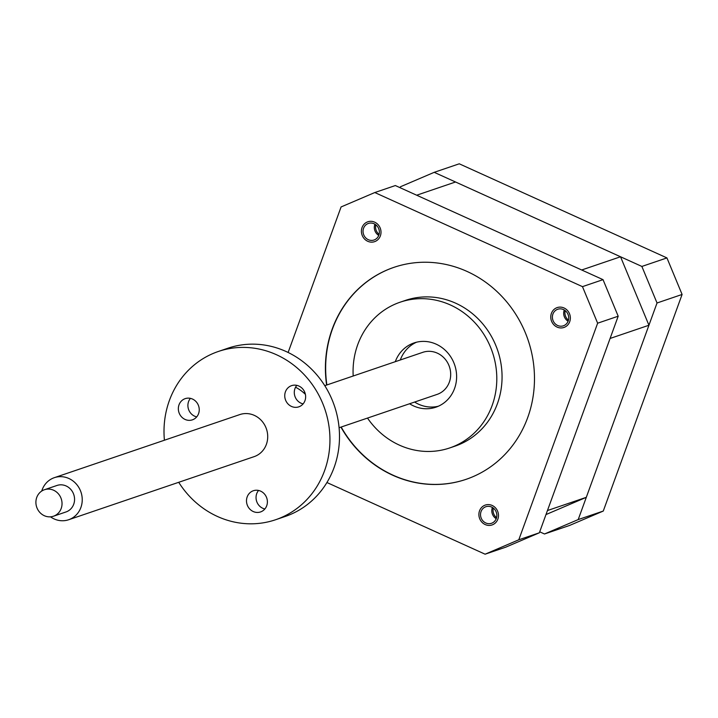 <?xml version="1.0" encoding="UTF-8"?>
<svg xmlns="http://www.w3.org/2000/svg" width="718" height="718" viewBox="0 0 718 718"><rect width="100%" height="100%" fill="white"/><g stroke="black" fill="none" stroke-linecap="round" stroke-linejoin="round"><path stroke-width="1.08" d="M326.923 482.523L485.099 554.197L518.8 539.783L597.636 323.199L582.477 286.644L374.796 192.541L341.086 206.946L288.124 352.475M368.307 239.686A8.751 8.095 -108.8 0 0 374.024 240.009A8.751 8.095 -108.8 0 0 379.373 232.183A8.751 8.095 -108.8 0 0 374.105 223.765A8.751 8.095 -108.8 0 0 368.388 223.442A8.751 8.095 -108.8 0 0 363.039 231.268A8.751 8.095 -108.8 0 0 368.307 239.686M491.579 507.043A8.751 8.095 -108.8 0 0 485.871 506.728A8.751 8.095 -108.8 0 0 480.521 514.555A8.751 8.095 -108.8 0 0 485.79 522.973A8.751 8.095 -108.8 0 0 491.498 523.287A8.751 8.095 -108.8 0 0 496.847 515.461A8.751 8.095 -108.8 0 0 491.579 507.043M552.923 314.071A8.751 8.095 -108.8 0 0 554.754 323.342A8.751 8.095 -108.8 0 0 563.379 325.81A8.751 8.095 -108.8 0 0 568.198 320.991A8.751 8.095 -108.8 0 0 566.367 311.72A8.751 8.095 -108.8 0 0 557.742 309.252A8.751 8.095 -108.8 0 0 552.923 314.071M340.933 427.111A111.963 103.643 -108.8 0 0 392.845 475.289A111.963 103.643 -108.8 0 0 466 479.364A111.963 103.643 -108.8 0 0 534.479 379.185A111.963 103.643 -108.8 0 0 467.041 271.44A111.963 103.643 -108.8 0 0 393.886 267.365A111.963 103.643 -108.8 0 0 326.618 385.045M379.095 234.364A8.751 8.095 71.2 0 1 375.846 224.824M493.329 508.111A8.751 8.095 -108.8 0 0 496.569 517.651M565.201 310.625A8.751 8.095 -108.8 0 0 568.45 320.165M485.099 554.197L505.651 547.206L539.353 532.792L518.8 539.783M374.796 192.541L395.349 185.549L603.03 279.652L618.189 316.207L539.353 532.792M618.189 316.207L597.636 323.199M603.03 279.652L582.477 286.644M341.185 427.031A111.963 103.643 -108.8 0 0 393.096 475.208A111.963 103.643 -108.8 0 0 466.126 479.319M394.011 267.329A111.963 103.643 -108.8 0 0 326.869 384.965M400.141 302.197L405.401 300.411A76.979 71.253 71.2 0 1 455.697 303.211A76.979 71.253 71.2 0 1 502.061 377.282A76.979 71.253 71.2 0 1 454.988 446.156L449.719 447.942A76.979 71.253 -108.8 0 0 496.802 379.077A76.979 71.253 -108.8 0 0 450.437 304.997A76.979 71.253 -108.8 0 0 400.141 302.197A76.979 71.253 -108.8 0 0 353.193 376.008M367.499 418.073A76.979 71.253 -108.8 0 0 399.423 445.142A76.979 71.253 -108.8 0 0 449.719 447.942M409.601 403.758A33.943 31.412 -108.8 0 0 413.685 405.966A33.943 31.412 -108.8 0 0 435.862 407.205A33.943 31.412 -108.8 0 0 456.621 376.833A33.943 31.412 -108.8 0 0 436.176 344.173A33.943 31.412 -108.8 0 0 413.999 342.944A33.943 31.412 -108.8 0 0 395.295 361.684M416.548 342.199A33.943 31.412 -108.8 0 0 400.303 359.978M414.618 402.053A33.943 31.412 -108.8 0 0 418.702 404.261A33.943 31.412 -108.8 0 0 438.33 406.235M374.679 222.167A10.501 9.72 71.2 0 1 381.007 232.273A10.501 9.72 71.2 0 1 374.59 241.661A10.501 9.72 71.2 0 1 367.724 241.284A10.501 9.72 71.2 0 1 361.405 231.178A10.501 9.72 71.2 0 1 367.822 221.79A10.501 9.72 71.2 0 1 374.679 222.167M374.94 224.196A8.751 8.095 -108.8 0 0 378.754 235.414M485.206 524.562A10.501 9.72 71.2 0 1 478.888 514.465A10.501 9.72 71.2 0 1 485.305 505.068A10.501 9.72 71.2 0 1 492.162 505.454A10.501 9.72 71.2 0 1 498.48 515.551A10.501 9.72 71.2 0 1 492.063 524.948A10.501 9.72 71.2 0 1 485.206 524.562M492.413 507.482A8.751 8.095 -108.8 0 0 496.228 518.701M569.724 321.682A10.501 9.72 71.2 0 1 563.944 327.471A10.501 9.72 71.2 0 1 553.596 324.5A10.501 9.72 71.2 0 1 551.397 313.38A10.501 9.72 71.2 0 1 557.177 307.591A10.501 9.72 71.2 0 1 567.525 310.562A10.501 9.72 71.2 0 1 569.724 321.682M564.294 310.005A8.751 8.095 -108.8 0 0 564.204 310.23A8.751 8.095 -108.8 0 0 568.109 321.224M620.54 256.766L455.535 181.995L416.682 195.215L581.688 269.986L620.54 256.766L648.937 325.245L586.301 497.323L545.994 514.564M648.937 325.245L610.085 338.456L547.457 510.543L586.301 497.323M539.712 531.823L544.495 533.986L578.205 519.581L657.033 302.987L641.874 266.441L434.202 172.329L400.491 186.743L400.132 187.712M434.202 172.329L459.26 163.803L666.941 257.915L682.1 294.461L603.273 511.054L569.562 525.459L544.495 533.986M603.273 511.054L578.205 519.581M657.033 302.987L682.1 294.461M641.874 266.441L666.941 257.915M339.093 427.74L437.1 394.397A22.222 20.571 -108.8 0 0 450.689 374.527A22.222 20.571 -108.8 0 0 437.307 353.139A22.222 20.571 -108.8 0 0 422.785 352.332L324.778 385.674M50.493 516.825A22.222 20.571 -108.8 0 0 54.137 518.935A22.222 20.571 -108.8 0 0 68.659 519.742A22.222 20.571 -108.8 0 0 82.238 499.863A22.222 20.571 -108.8 0 0 68.856 478.484A22.222 20.571 -108.8 0 0 54.344 477.667A22.222 20.571 -108.8 0 0 41.725 491.058M68.659 519.742L254.127 456.648A22.222 20.571 -108.8 0 0 267.715 436.768A22.222 20.571 -108.8 0 0 254.334 415.381A22.222 20.571 -108.8 0 0 239.821 414.573L54.344 477.667M178.719 482.299A88.87 82.265 -108.8 0 0 217.527 516.511A88.87 82.265 -108.8 0 0 275.595 519.742A88.87 82.265 -108.8 0 0 329.948 440.233A88.87 82.265 -108.8 0 0 276.421 354.71A88.87 82.265 -108.8 0 0 218.353 351.47A88.87 82.265 -108.8 0 0 164.413 440.233M192.505 399.055A11.201 10.366 -108.8 0 0 185.19 398.643A11.201 10.366 -108.8 0 0 178.342 408.668A11.201 10.366 -108.8 0 0 185.082 419.438A11.201 10.366 -108.8 0 0 192.397 419.842A11.201 10.366 -108.8 0 0 199.245 409.825A11.201 10.366 -108.8 0 0 192.505 399.055M298.903 386.051A11.201 10.366 -108.8 0 0 291.589 385.647A11.201 10.366 -108.8 0 0 284.741 395.663A11.201 10.366 -108.8 0 0 291.481 406.433A11.201 10.366 -108.8 0 0 298.796 406.846A11.201 10.366 -108.8 0 0 305.644 396.83A11.201 10.366 -108.8 0 0 298.903 386.051M260.652 491.148A11.201 10.366 -108.8 0 0 253.337 490.744A11.201 10.366 -108.8 0 0 246.489 500.76A11.201 10.366 -108.8 0 0 253.23 511.53A11.201 10.366 -108.8 0 0 260.544 511.943A11.201 10.366 -108.8 0 0 267.392 501.918A11.201 10.366 -108.8 0 0 260.652 491.148M275.595 519.742L285.145 516.493A88.87 82.265 -108.8 0 0 339.497 436.984A88.87 82.265 -108.8 0 0 285.97 351.461A88.87 82.265 -108.8 0 0 227.902 348.221L218.353 351.47M190.423 398.364A11.201 10.366 -108.8 0 0 194.632 416.189A11.201 10.366 -108.8 0 0 196.723 416.88M296.812 385.36A11.201 10.366 -108.8 0 0 301.03 403.193A11.201 10.366 -108.8 0 0 303.113 403.884M258.561 490.457A11.201 10.366 -108.8 0 0 262.779 508.281A11.201 10.366 -108.8 0 0 264.861 508.972M295.565 387.217A41.985 38.862 71.2 0 1 305.392 394.344M53.473 516.215L66.002 511.952A13.992 12.951 -108.8 0 0 74.564 499.432A13.992 12.951 -108.8 0 0 66.137 485.969A13.992 12.951 -108.8 0 0 56.991 485.458L44.462 489.721A13.992 12.951 -108.8 0 0 35.9 502.241A13.992 12.951 -108.8 0 0 44.328 515.712A13.992 12.951 -108.8 0 0 53.473 516.215A13.992 12.951 -108.8 0 0 62.035 503.695A13.992 12.951 -108.8 0 0 53.608 490.232A13.992 12.951 -108.8 0 0 44.462 489.721M304.836 392.459L303.75 392.827"/></g></svg>
